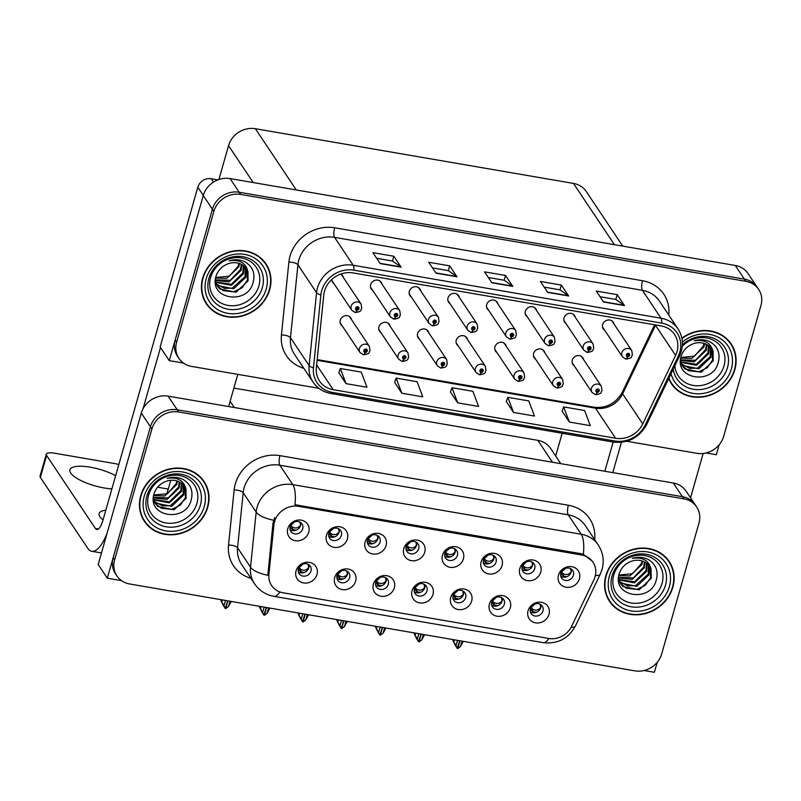 <?xml version="1.0" encoding="UTF-8"?>
<svg xmlns="http://www.w3.org/2000/svg" width="801" height="801" viewBox="0 0 801 801"><rect width="100%" height="100%" fill="white"/><g stroke="black" fill="none" stroke-linecap="round" stroke-linejoin="round"><path stroke-width="1.2" d="M290.162 526.607A6.728 6.038 146.2 0 0 290.853 531.423A6.728 6.038 146.2 0 0 297.321 533.776A6.728 6.038 146.2 0 0 302.728 528.77A6.728 6.038 146.2 0 0 302.037 523.944A6.728 6.038 146.2 0 0 295.579 521.591A6.728 6.038 146.2 0 0 290.162 526.607M300.635 522.512A6.728 6.038 -33.8 0 1 300.535 525.486A6.728 6.038 -33.8 0 1 290.062 529.581M287.809 528.62A11.214 10.073 146.2 0 0 295.349 540.695A11.214 10.073 146.2 0 0 308.745 532.214A11.214 10.073 146.2 0 0 301.206 520.139A11.214 10.073 146.2 0 0 287.809 528.62M375.749 582.147A6.728 6.038 146.2 0 0 376.44 586.973A6.728 6.038 146.2 0 0 382.898 589.326A6.728 6.038 146.2 0 0 388.315 584.309A6.728 6.038 146.2 0 0 387.624 579.493A6.728 6.038 146.2 0 0 381.156 577.141A6.728 6.038 146.2 0 0 375.749 582.147M386.222 578.062A6.728 6.038 -33.8 0 1 386.122 581.035A6.728 6.038 -33.8 0 1 375.649 585.12M373.386 584.169A11.214 10.073 146.2 0 0 380.926 596.244A11.214 10.073 146.2 0 0 394.322 587.764A11.214 10.073 146.2 0 0 386.783 575.689A11.214 10.073 146.2 0 0 373.386 584.169M337.081 575.498A6.728 6.038 146.2 0 0 337.772 580.314A6.728 6.038 146.2 0 0 344.23 582.667A6.728 6.038 146.2 0 0 349.647 577.661A6.728 6.038 146.2 0 0 348.956 572.845A6.728 6.038 146.2 0 0 342.488 570.492A6.728 6.038 146.2 0 0 337.081 575.498M347.554 571.403A6.728 6.038 -33.8 0 1 347.454 574.377A6.728 6.038 -33.8 0 1 336.981 578.472M334.718 577.511A11.214 10.073 146.2 0 0 342.257 589.596A11.214 10.073 146.2 0 0 355.654 581.115A11.214 10.073 146.2 0 0 348.115 569.04A11.214 10.073 146.2 0 0 334.718 577.511M491.754 602.102A6.728 6.038 146.2 0 0 492.445 606.918A6.728 6.038 146.2 0 0 498.903 609.271A6.728 6.038 146.2 0 0 504.32 604.264A6.728 6.038 146.2 0 0 503.629 599.448A6.728 6.038 146.2 0 0 497.161 597.095A6.728 6.038 146.2 0 0 491.754 602.102M502.227 598.007A6.728 6.038 -33.8 0 1 502.127 600.98A6.728 6.038 -33.8 0 1 491.654 605.075M489.391 604.114A11.214 10.073 146.2 0 0 496.93 616.199A11.214 10.073 146.2 0 0 510.327 607.719A11.214 10.073 146.2 0 0 502.788 595.634A11.214 10.073 146.2 0 0 489.391 604.114M444.835 553.211A6.728 6.038 146.2 0 0 445.526 558.027A6.728 6.038 146.2 0 0 451.994 560.38A6.728 6.038 146.2 0 0 457.401 555.363A6.728 6.038 146.2 0 0 456.71 550.547A6.728 6.038 146.2 0 0 450.242 548.194A6.728 6.038 146.2 0 0 444.835 553.211M455.308 549.116A6.728 6.038 -33.8 0 1 455.208 552.089A6.728 6.038 -33.8 0 1 444.735 556.184M442.472 555.223A11.214 10.073 146.2 0 0 450.022 567.298A11.214 10.073 146.2 0 0 463.419 558.818A11.214 10.073 146.2 0 0 455.869 546.743A11.214 10.073 146.2 0 0 442.472 555.223M522.172 566.507A6.728 6.038 146.2 0 0 522.863 571.323A6.728 6.038 146.2 0 0 529.321 573.676A6.728 6.038 146.2 0 0 534.738 568.67A6.728 6.038 146.2 0 0 534.047 563.854A6.728 6.038 146.2 0 0 527.579 561.501A6.728 6.038 146.2 0 0 522.172 566.507M532.645 562.412A6.728 6.038 -33.8 0 1 532.545 565.386A6.728 6.038 -33.8 0 1 522.072 569.481M519.809 568.52A11.214 10.073 146.2 0 0 527.348 580.605A11.214 10.073 146.2 0 0 540.755 572.124A11.214 10.073 146.2 0 0 533.206 560.039A11.214 10.073 146.2 0 0 519.809 568.52M298.413 568.85A6.728 6.038 146.2 0 0 299.103 573.666A6.728 6.038 146.2 0 0 305.561 576.019A6.728 6.038 146.2 0 0 310.978 571.013A6.728 6.038 146.2 0 0 310.287 566.187A6.728 6.038 146.2 0 0 303.819 563.834A6.728 6.038 146.2 0 0 298.413 568.85M308.886 564.755A6.728 6.038 -33.8 0 1 308.785 567.729A6.728 6.038 -33.8 0 1 298.312 571.824M296.05 570.863A11.214 10.073 146.2 0 0 303.589 582.938A11.214 10.073 146.2 0 0 316.996 574.467A11.214 10.073 146.2 0 0 309.446 562.382A11.214 10.073 146.2 0 0 296.05 570.863M406.167 546.552A6.728 6.038 146.2 0 0 406.858 551.378A6.728 6.038 146.2 0 0 413.326 553.731A6.728 6.038 146.2 0 0 418.733 548.715A6.728 6.038 146.2 0 0 418.042 543.899A6.728 6.038 146.2 0 0 411.584 541.546A6.728 6.038 146.2 0 0 406.167 546.552M416.64 542.467A6.728 6.038 -33.8 0 1 416.54 545.441A6.728 6.038 -33.8 0 1 406.067 549.526M403.804 548.565A11.214 10.073 146.2 0 0 411.354 560.65A11.214 10.073 146.2 0 0 424.75 552.169A11.214 10.073 146.2 0 0 417.201 540.094A11.214 10.073 146.2 0 0 403.804 548.565M328.831 533.256A6.728 6.038 146.2 0 0 329.521 538.072A6.728 6.038 146.2 0 0 335.989 540.425A6.728 6.038 146.2 0 0 341.396 535.418A6.728 6.038 146.2 0 0 340.705 530.592A6.728 6.038 146.2 0 0 334.247 528.239A6.728 6.038 146.2 0 0 328.831 533.256M339.304 529.161A6.728 6.038 -33.8 0 1 339.203 532.134A6.728 6.038 -33.8 0 1 328.73 536.229M326.468 535.268A11.214 10.073 146.2 0 0 334.017 547.343A11.214 10.073 146.2 0 0 347.414 538.873A11.214 10.073 146.2 0 0 339.874 526.788A11.214 10.073 146.2 0 0 326.468 535.268M367.499 539.904A6.728 6.038 146.2 0 0 368.19 544.72A6.728 6.038 146.2 0 0 374.658 547.073A6.728 6.038 146.2 0 0 380.064 542.067A6.728 6.038 146.2 0 0 379.374 537.251A6.728 6.038 146.2 0 0 372.916 534.898A6.728 6.038 146.2 0 0 367.499 539.904M377.972 535.809A6.728 6.038 -33.8 0 1 377.872 538.783A6.728 6.038 -33.8 0 1 367.399 542.878M365.136 541.917A11.214 10.073 146.2 0 0 372.685 554.002A11.214 10.073 146.2 0 0 386.082 545.521A11.214 10.073 146.2 0 0 378.533 533.446A11.214 10.073 146.2 0 0 365.136 541.917M453.086 595.453A6.728 6.038 146.2 0 0 453.777 600.269A6.728 6.038 146.2 0 0 460.235 602.622A6.728 6.038 146.2 0 0 465.651 597.616A6.728 6.038 146.2 0 0 464.96 592.79A6.728 6.038 146.2 0 0 458.492 590.437A6.728 6.038 146.2 0 0 453.086 595.453M463.559 591.358A6.728 6.038 -33.8 0 1 463.459 594.332A6.728 6.038 -33.8 0 1 452.986 598.427M450.723 597.466A11.214 10.073 146.2 0 0 458.262 609.541A11.214 10.073 146.2 0 0 471.659 601.07A11.214 10.073 146.2 0 0 464.119 588.985A11.214 10.073 146.2 0 0 450.723 597.466M414.417 588.805A6.728 6.038 146.2 0 0 415.108 593.621A6.728 6.038 146.2 0 0 421.566 595.974A6.728 6.038 146.2 0 0 426.983 590.958A6.728 6.038 146.2 0 0 426.292 586.142A6.728 6.038 146.2 0 0 419.824 583.789A6.728 6.038 146.2 0 0 414.417 588.805M424.89 584.71A6.728 6.038 -33.8 0 1 424.79 587.684A6.728 6.038 -33.8 0 1 414.317 591.779M412.054 590.818A11.214 10.073 146.2 0 0 419.594 602.893A11.214 10.073 146.2 0 0 432.991 594.412A11.214 10.073 146.2 0 0 425.451 582.337A11.214 10.073 146.2 0 0 412.054 590.818M560.84 573.156A6.728 6.038 146.2 0 0 561.531 577.982A6.728 6.038 146.2 0 0 567.989 580.335A6.728 6.038 146.2 0 0 573.406 575.318A6.728 6.038 146.2 0 0 572.715 570.502A6.728 6.038 146.2 0 0 566.247 568.149A6.728 6.038 146.2 0 0 560.84 573.156M571.313 569.06A6.728 6.038 -33.8 0 1 571.213 572.034A6.728 6.038 -33.8 0 1 560.74 576.129M558.477 575.168A11.214 10.073 146.2 0 0 566.017 587.253A11.214 10.073 146.2 0 0 579.423 578.773A11.214 10.073 146.2 0 0 571.874 566.697A11.214 10.073 146.2 0 0 558.477 575.168M483.504 559.859A6.728 6.038 146.2 0 0 484.194 564.675A6.728 6.038 146.2 0 0 490.653 567.028A6.728 6.038 146.2 0 0 496.069 562.022A6.728 6.038 146.2 0 0 495.378 557.196A6.728 6.038 146.2 0 0 488.91 554.843A6.728 6.038 146.2 0 0 483.504 559.859M493.977 555.764A6.728 6.038 -33.8 0 1 493.877 558.738A6.728 6.038 -33.8 0 1 483.404 562.833M481.141 561.871A11.214 10.073 146.2 0 0 488.69 573.947A11.214 10.073 146.2 0 0 502.087 565.476A11.214 10.073 146.2 0 0 494.537 553.391A11.214 10.073 146.2 0 0 481.141 561.871M530.422 608.75A6.728 6.038 146.2 0 0 531.113 613.576A6.728 6.038 146.2 0 0 537.571 615.929A6.728 6.038 146.2 0 0 542.978 610.913A6.728 6.038 146.2 0 0 542.297 606.097A6.728 6.038 146.2 0 0 535.829 603.744A6.728 6.038 146.2 0 0 530.422 608.75M540.895 604.665A6.728 6.038 -33.8 0 1 540.785 607.629A6.728 6.038 -33.8 0 1 530.322 611.724M528.059 610.762A11.214 10.073 146.2 0 0 535.599 622.848A11.214 10.073 146.2 0 0 548.995 614.367A11.214 10.073 146.2 0 0 541.456 602.292A11.214 10.073 146.2 0 0 528.059 610.762M274.573 521.601A20.185 18.123 146.2 0 0 273.942 524.865L268.896 574.307A20.185 18.123 146.2 0 0 271.599 585.501A20.185 18.123 146.2 0 0 283.103 592.79L548.695 638.467A20.185 18.123 146.2 0 0 571.604 626.372L593.881 579.884A20.185 18.123 146.2 0 0 593.02 562.272A20.185 18.123 146.2 0 0 581.506 554.983L298.693 506.342A20.185 18.123 146.2 0 0 274.573 521.601M166.848 494.017L170.753 480.3M233.872 388.074L537.821 440.35A22.428 20.135 -33.8 0 1 550.607 448.45L560.79 463.679M107.304 578.192L98.173 564.525L141.306 413.096A22.428 20.135 146.2 0 1 168.1 396.135L673.291 483.023A22.428 20.135 146.2 0 1 686.077 491.123L695.218 504.79A22.428 20.135 146.2 0 0 682.432 496.7L177.241 409.802A22.428 20.135 146.2 0 0 150.438 426.763L107.304 578.192L121.562 580.645M644.094 670.517L654.377 672.289L657.221 662.317M157.607 487.228L168.26 489.061M562.172 433.271L555.684 456.039M467.534 339.604A5.977 5.367 146.2 0 0 466.813 337.842A5.977 5.367 146.2 0 0 461.066 335.749A5.977 5.367 146.2 0 0 456.25 340.205A5.977 5.367 146.2 0 0 456.87 344.48A5.977 5.367 146.2 0 0 458.212 345.832M506.202 346.252A5.977 5.367 146.2 0 0 505.481 344.49A5.977 5.367 146.2 0 0 499.734 342.397A5.977 5.367 146.2 0 0 494.918 346.853A5.977 5.367 146.2 0 0 495.539 351.138A5.977 5.367 146.2 0 0 496.88 352.48M428.865 332.946A5.977 5.367 146.2 0 0 428.145 331.183A5.977 5.367 146.2 0 0 422.397 329.101A5.977 5.367 146.2 0 0 417.581 333.546A5.977 5.367 146.2 0 0 418.202 337.832A5.977 5.367 146.2 0 0 419.544 339.183M390.197 326.297A5.977 5.367 146.2 0 0 389.476 324.535A5.977 5.367 146.2 0 0 383.729 322.443A5.977 5.367 146.2 0 0 378.913 326.898A5.977 5.367 146.2 0 0 379.534 331.183A5.977 5.367 146.2 0 0 380.875 332.525M351.529 319.649A5.977 5.367 146.2 0 0 350.808 317.887A5.977 5.367 146.2 0 0 345.061 315.794A5.977 5.367 146.2 0 0 340.255 320.25A5.977 5.367 146.2 0 0 340.866 324.535A5.977 5.367 146.2 0 0 342.207 325.877M544.87 352.901A5.977 5.367 146.2 0 0 544.139 351.138A5.977 5.367 146.2 0 0 538.402 349.046A5.977 5.367 146.2 0 0 533.586 353.501A5.977 5.367 146.2 0 0 534.197 357.787A5.977 5.367 146.2 0 0 535.549 359.128M575.288 317.306A5.977 5.367 146.2 0 0 574.567 315.544A5.977 5.367 146.2 0 0 568.82 313.451A5.977 5.367 146.2 0 0 564.014 317.907A5.977 5.367 146.2 0 0 564.625 322.192A5.977 5.367 146.2 0 0 565.977 323.534M536.62 310.658A5.977 5.367 146.2 0 0 535.899 308.896A5.977 5.367 146.2 0 0 530.152 306.803A5.977 5.367 146.2 0 0 525.346 311.259A5.977 5.367 146.2 0 0 525.957 315.544A5.977 5.367 146.2 0 0 527.308 316.886M497.962 304.01A5.977 5.367 146.2 0 0 497.231 302.247A5.977 5.367 146.2 0 0 491.484 300.155A5.977 5.367 146.2 0 0 486.678 304.61A5.977 5.367 146.2 0 0 487.288 308.886A5.977 5.367 146.2 0 0 488.64 310.237M459.293 297.351A5.977 5.367 146.2 0 0 458.562 295.589A5.977 5.367 146.2 0 0 452.815 293.506A5.977 5.367 146.2 0 0 448.009 297.952A5.977 5.367 146.2 0 0 448.62 302.237A5.977 5.367 146.2 0 0 449.972 303.589M420.625 290.703A5.977 5.367 146.2 0 0 419.894 288.941A5.977 5.367 146.2 0 0 414.147 286.848A5.977 5.367 146.2 0 0 409.341 291.304A5.977 5.367 146.2 0 0 409.952 295.589A5.977 5.367 146.2 0 0 411.303 296.931M381.957 284.055A5.977 5.367 146.2 0 0 381.226 282.292A5.977 5.367 146.2 0 0 375.479 280.2A5.977 5.367 146.2 0 0 370.673 284.655A5.977 5.367 146.2 0 0 371.284 288.941A5.977 5.367 146.2 0 0 372.635 290.282M331.784 279.459A5.977 5.367 146.2 0 0 332.615 282.292A5.977 5.367 146.2 0 0 333.967 283.634M583.539 359.549A5.977 5.367 146.2 0 0 582.808 357.787A5.977 5.367 146.2 0 0 577.07 355.694A5.977 5.367 146.2 0 0 572.254 360.15A5.977 5.367 146.2 0 0 572.865 364.435A5.977 5.367 146.2 0 0 574.217 365.787M613.956 323.954A5.977 5.367 146.2 0 0 613.236 322.192A5.977 5.367 146.2 0 0 607.488 320.1A5.977 5.367 146.2 0 0 602.682 324.555A5.977 5.367 146.2 0 0 603.293 328.841A5.977 5.367 146.2 0 0 604.635 330.192M169.281 360.64L160.14 346.973L203.274 195.534A22.428 20.135 146.2 0 1 230.077 178.583L735.268 265.471A22.428 20.135 146.2 0 1 748.054 273.562L757.195 287.239A22.428 20.135 146.2 0 0 744.409 279.138L239.209 192.25A22.428 20.135 146.2 0 0 212.415 209.201L169.281 360.64L183.539 363.093M706.071 452.965L716.354 454.728L719.188 444.765M343.289 277.406A5.977 5.367 146.2 0 0 342.558 275.644A5.977 5.367 146.2 0 0 340.805 274.052M218.913 179.504L228.545 145.672A22.428 20.135 -33.8 0 1 255.349 128.711L573.486 183.429A22.428 20.135 -33.8 0 1 586.272 191.529L622.757 246.117M140.736 495.669A35.875 32.22 146.2 0 0 144.41 521.371A35.875 32.22 146.2 0 0 178.883 533.917A35.875 32.22 146.2 0 0 207.739 507.193A35.875 32.22 146.2 0 0 204.065 481.491A35.875 32.22 146.2 0 0 169.592 468.945A35.875 32.22 146.2 0 0 140.736 495.669M143.699 520.26A35.875 32.22 146.2 0 0 146.373 523.393M605.866 575.669A35.875 32.22 146.2 0 0 609.541 601.371A35.875 32.22 146.2 0 0 644.014 613.916A35.875 32.22 146.2 0 0 672.87 587.193A35.875 32.22 146.2 0 0 669.195 561.491A35.875 32.22 146.2 0 0 634.722 548.945A35.875 32.22 146.2 0 0 605.866 575.669M608.83 600.259A35.875 32.22 146.2 0 0 611.503 603.393M279.879 591.929A26.163 8.36 -80.2 0 1 273.982 596.355C265.792 594.833 259.314 590.637 254.528 583.759A29.897 26.854 -33.8 0 1 250.533 567.178L256.16 512.079A29.897 26.854 -33.8 0 1 257.091 507.253A29.897 26.854 -33.8 0 1 292.816 484.645A26.163 8.36 99.8 0 1 294.958 504.75L580.595 553.621L583.368 554.352L592.279 561.161M583.368 554.352A26.163 8.36 -80.2 0 0 581.226 534.247L292.816 484.645L279.849 465.231A29.897 26.854 146.2 0 0 244.115 487.839A29.897 26.854 146.2 0 0 243.184 492.675L237.567 547.774L250.533 567.178A26.163 9.242 5.8 0 0 267.844 575.288L272.951 523.373L274.683 517.576M696.68 506.973L695.218 504.79A22.428 20.135 146.2 0 0 682.432 496.7L177.241 409.802A22.428 20.135 146.2 0 0 150.438 426.763L113.161 557.636A22.428 20.135 146.2 0 0 115.454 573.696L116.916 575.889A22.428 20.135 146.2 0 0 129.702 583.979L634.903 670.868A22.428 20.135 146.2 0 0 661.696 653.916L698.983 523.043A22.428 20.135 146.2 0 0 696.68 506.973A22.428 20.135 146.2 0 0 683.894 498.883L178.703 411.994A22.428 20.135 146.2 0 0 151.9 428.946L114.623 559.829A22.428 20.135 146.2 0 0 116.916 575.889M670.307 564.084A35.875 32.22 146.2 0 0 668.434 560.42M205.176 484.084A35.875 32.22 146.2 0 0 203.304 480.42M202.703 278.117A35.875 32.22 146.2 0 0 206.378 303.819A35.875 32.22 146.2 0 0 240.851 316.365A35.875 32.22 146.2 0 0 269.707 289.642A35.875 32.22 146.2 0 0 266.032 263.94A35.875 32.22 146.2 0 0 231.559 251.394A35.875 32.22 146.2 0 0 202.703 278.117M205.677 302.708A35.875 32.22 146.2 0 0 208.34 305.842M668.725 378.553A35.875 32.22 146.2 0 0 671.508 383.819A35.875 32.22 146.2 0 0 705.981 396.365A35.875 32.22 146.2 0 0 734.837 369.641A35.875 32.22 146.2 0 0 731.163 343.939A35.875 32.22 146.2 0 0 681.891 338.172M670.807 382.708A35.875 32.22 146.2 0 0 673.471 385.842M324.535 291.013A23.92 21.477 -33.8 0 1 353.111 272.931L660.925 325.867A23.92 21.477 -33.8 0 1 674.562 334.498A23.92 21.477 -33.8 0 1 675.583 355.384L642.742 423.919A23.92 21.477 -33.8 0 1 615.589 438.247L333.186 389.676A23.92 21.477 -33.8 0 1 319.539 381.046A23.92 21.477 -33.8 0 1 316.345 367.779L323.784 294.878A23.92 21.477 -33.8 0 1 324.535 291.013M321.742 290.533A26.904 24.16 146.2 0 0 320.901 294.878L313.461 367.779A26.904 24.16 146.2 0 0 332.405 392.42L614.808 440.991A26.904 24.16 146.2 0 0 645.356 424.86L678.207 356.335A26.904 24.16 146.2 0 0 661.706 323.123L353.892 270.187A26.904 24.16 146.2 0 0 321.742 290.533M626.772 441.261L696.87 453.316A22.428 20.135 146.2 0 0 723.673 436.365L760.95 305.481A22.428 20.135 146.2 0 0 758.657 289.421L757.195 287.239A22.428 20.135 146.2 0 0 744.409 279.138L239.209 192.25A22.428 20.135 146.2 0 0 212.415 209.201L175.139 340.085A22.428 20.135 146.2 0 0 177.432 356.145L178.893 358.327A22.428 20.135 146.2 0 0 191.679 366.427L318.848 388.295M600.029 296.72L615.879 299.444L624.219 305.301A5.977 1.912 99.8 0 1 624.5 305.602L617.181 294.668L596.244 291.063L603.553 301.997L624.5 305.602M615.829 299.434L617.181 294.668M544.189 287.118L560.039 289.842L568.38 295.699A5.977 1.912 99.8 0 1 568.66 296L561.351 285.066L540.405 281.461L547.714 292.395L568.66 296M559.989 289.832L561.351 285.066M376.67 258.302L392.52 261.036L400.86 266.893A5.977 1.912 99.8 0 1 401.141 267.184L393.832 256.25L372.896 252.655L380.205 263.589L401.141 267.184M392.47 261.026L393.832 256.25M432.51 267.904L448.36 270.638L456.7 276.495A5.977 1.912 99.8 0 1 456.981 276.786L449.671 265.852L428.735 262.257L436.044 273.191L456.981 276.786M448.31 270.628L449.671 265.852M488.35 277.516L504.199 280.24L512.54 286.097A5.977 1.912 99.8 0 1 512.82 286.398L505.511 275.464L484.575 271.859L491.884 282.793L512.82 286.398M504.149 280.23L505.511 275.464M758.657 289.421A22.428 20.135 146.2 0 0 745.871 281.331L240.67 194.433A22.428 20.135 146.2 0 0 213.877 211.394L176.6 342.267A22.428 20.135 146.2 0 0 178.893 358.327M562.152 411.133L569.361 422.047L590.297 425.651L584.6 410.512L563.664 406.908L562.122 411.223M394.643 382.317L401.842 393.241L422.788 396.835L417.091 381.697L396.145 378.102L394.613 382.417M338.803 372.715L346.002 383.639L366.948 387.233L361.251 372.095L340.305 368.49L338.773 372.805M506.312 401.531L513.521 412.445L534.457 416.049L528.76 400.911L507.824 397.306L506.282 401.621M457.681 402.843L478.618 406.447L472.92 391.309L451.984 387.704L450.442 392.019L457.681 402.843L451.984 387.704M401.842 393.241L396.145 378.102M346.002 383.639L340.305 368.49M513.521 412.445L507.824 397.306M569.361 422.047L563.664 406.908M732.284 346.523A35.875 32.22 146.2 0 0 730.412 342.858M267.154 266.523A35.875 32.22 146.2 0 0 265.281 262.858M532.595 609.04L532.955 611.624L531.373 610.242L531.023 607.669L532.595 609.04C535.589 610.883 538.272 610.362 540.665 607.508L540.174 604.234M532.955 611.624L536.3 612.375M531.373 610.252L530.372 608.91M535.028 603.974L531.023 607.669L530.252 606.788M457.501 640.359L455.959 645.786L457.251 648.399L455.999 646.247M459.874 640.77L457.822 648.5L460.425 646.557L463.278 641.351M461.967 641.13L460.425 646.557M454.347 639.819L453.787 641.771L452.945 640.52L455.789 646.217M457.251 648.399L459.594 640.72M452.945 640.52L453.206 639.619M453.787 641.771L455.959 645.786M571.243 571.934L570.562 568.62M571.083 571.924C568.65 574.778 565.967 575.288 563.023 573.446L561.441 572.064L565.436 568.38M563.023 573.446L563.373 576.029L566.718 576.78M563.373 576.029L561.791 574.657L560.67 571.193M560.8 573.326L561.791 574.657M493.927 602.392L494.287 604.975L492.705 603.594L492.355 601.02L493.927 602.392C496.92 604.224 499.604 603.714 501.997 600.86L501.506 597.576M494.287 604.975L497.631 605.726M492.705 603.604L491.704 602.262M496.36 597.326L492.355 601.02L491.584 600.139M418.833 633.711L417.291 639.138L418.583 641.751L417.331 639.598M421.206 634.122L419.153 641.851L421.757 639.899L424.61 634.702M423.298 634.482L421.757 639.899M415.679 633.17L415.118 635.123L414.277 633.871L417.121 639.558M418.583 641.751L420.925 634.072M414.277 633.871L414.538 632.97M415.118 635.123L417.291 639.138M455.258 595.744L455.619 598.327L454.037 596.945L453.686 594.362L455.258 595.744C458.252 597.576 460.935 597.065 463.328 594.212L462.838 590.928M455.619 598.327L458.963 599.078M454.037 596.945L453.036 595.614M457.691 590.667L453.686 594.362L452.915 593.491M380.165 627.063L378.623 632.48L379.914 635.103L378.663 632.95M382.538 627.463L380.345 635.173L383.088 633.251L385.942 628.054M384.63 627.824L383.088 633.251M377.011 626.512L376.45 628.475L375.619 627.223L378.452 632.91M379.914 635.103L382.257 627.423M375.619 627.223L375.869 626.322M376.45 628.475L378.623 632.48M416.59 589.095L416.951 591.679L415.369 590.297L415.018 587.714L416.59 589.095C419.584 590.928 422.267 590.417 424.66 587.554L424.17 584.279M416.951 591.679L420.295 592.42M415.369 590.297L414.367 588.965M419.023 584.019L415.018 587.714L414.247 586.833M341.496 620.405L339.954 625.831L341.246 628.445L339.994 626.292M343.869 620.815L341.677 628.525L344.42 626.602L347.274 621.406M345.962 621.175L344.42 626.602M338.342 619.864L337.782 621.826L336.951 620.565L339.784 626.262M341.246 628.445L343.589 620.765M336.951 620.565L337.201 619.674M337.782 621.826L339.954 625.831M532.575 565.286L531.894 561.972M532.415 565.276C529.982 568.129 527.298 568.63 524.355 566.798L522.773 565.416L526.768 561.731M524.355 566.798L524.705 569.381L528.049 570.132M524.705 569.381L523.123 567.999L522.002 564.545M522.132 566.667L523.123 567.999M493.907 558.637L493.226 555.313M493.746 558.627C491.313 561.481 488.63 561.982 485.686 560.149L484.104 558.768L488.099 555.083M485.686 560.149L486.037 562.733L489.381 563.473M486.037 562.733L484.455 561.351L483.974 558.657M483.464 560.019L484.455 561.351M455.238 551.989L454.557 548.665M455.078 551.969C452.645 554.823 449.962 555.333 447.018 553.491L445.436 552.119L449.431 548.425M447.018 553.491L447.369 556.084L450.713 556.825M447.369 556.084L445.787 554.703L444.665 551.238M444.795 553.371L445.787 554.703M416.57 545.331L415.889 542.017M416.41 545.321C413.977 548.174 411.293 548.685 408.35 546.843L406.768 545.461L410.763 541.776M408.35 546.843L408.7 549.426L412.044 550.177M408.7 549.426L407.118 548.054L405.997 544.59M406.127 546.723L407.118 548.054M595.554 394.593A3.735 1.141 -82.7 0 0 595.774 394.693A3.735 1.141 -82.7 0 0 597.156 392.35A1.872 1.682 146.2 0 0 598.057 388.916A1.872 1.682 146.2 0 0 597.005 392.32L597.346 391.309A0.751 0.671 -33.8 0 1 597.476 389.947A0.751 0.671 -33.8 0 1 598.267 390.748A0.751 0.671 -33.8 0 1 597.406 391.319L597.156 392.35M596.855 390.578L597.346 391.309M597.005 392.32A3.735 1.242 102.3 0 1 595.293 394.613L591.999 392.37A5.607 5.036 -33.8 0 1 591.418 388.355A5.607 5.036 -33.8 0 1 595.934 384.18A5.607 5.036 -33.8 0 1 601.311 386.142L601.992 390.588C600.249 392.22 603.373 393.311 595.774 394.693M596.865 390.518L597.406 391.319M625.971 358.998A3.735 1.141 -82.7 0 0 626.192 359.098A3.735 1.141 -82.7 0 0 627.573 356.755A1.872 1.682 146.2 0 0 628.475 353.321A1.872 1.682 146.2 0 0 627.423 356.725L627.764 355.714A0.751 0.671 -33.8 0 1 627.894 354.352A0.751 0.671 -33.8 0 1 628.685 355.153A0.751 0.671 -33.8 0 1 627.824 355.724L627.573 356.755M627.273 354.983L627.764 355.714M627.423 356.725A3.735 1.242 102.3 0 1 625.721 359.018L622.417 356.775A5.607 5.036 -33.8 0 1 621.836 352.76A5.607 5.036 -33.8 0 1 626.352 348.585A5.607 5.036 -33.8 0 1 631.739 350.548L632.42 354.983C630.667 356.625 633.801 357.717 626.192 359.098M627.293 354.923L627.824 355.724M111.89 488.87A28.405 8.581 -164.1 0 1 104.16 487.969A28.405 8.581 -164.1 0 1 69.897 469.807A28.405 8.581 -164.1 0 1 90.273 467.193A28.405 8.581 -164.1 0 1 115.634 475.724M103.039 519.939A28.405 8.581 -164.1 0 1 99.134 513.541A28.405 8.581 -164.1 0 1 105.822 510.167M217.862 179.885L211.214 178.733L213.466 182.107M160.5 347.504L143.049 408.76M237.787 374.357L228.615 406.548M101.467 552.95L91.805 551.288A44.846 14.338 -80.2 0 1 87.689 548.204L40.36 477.406A11.214 3.384 -164.1 0 1 40.05 476.134L46.298 454.207A11.214 3.384 15.9 0 0 46.608 455.479L95.399 528.47L98.403 528.98M118.818 464.57A11.214 3.384 15.9 0 0 114.363 463.499L54.338 453.176A11.214 3.384 15.9 0 0 46.298 454.207M95.399 528.47A14.949 4.776 99.8 0 0 96.771 529.491A14.949 4.776 99.8 0 0 102.959 520.229L197.817 187.214A11.214 10.073 -33.8 0 1 211.214 178.733M91.805 551.288A44.846 14.338 -80.2 0 0 107.034 533.396M621.416 442.312L612.785 472.62M703.168 453.476L690.542 497.791M604.835 471.248L613.155 442.042M556.885 387.934A3.735 1.141 -82.7 0 0 557.106 388.044A3.735 1.141 -82.7 0 0 558.487 385.702A1.872 1.682 146.2 0 0 559.388 382.257A1.872 1.682 146.2 0 0 558.337 385.671L558.677 384.65A0.751 0.671 -33.8 0 1 558.808 383.299A0.751 0.671 -33.8 0 1 559.599 384.1A0.751 0.671 -33.8 0 1 558.738 384.66L558.487 385.702M558.187 383.919L558.677 384.65M558.337 385.671A3.735 1.242 102.3 0 1 556.625 387.954L553.331 385.722A5.607 5.036 -33.8 0 1 552.75 381.707A5.607 5.036 -33.8 0 1 557.266 377.531A5.607 5.036 -33.8 0 1 562.652 379.494L563.323 383.929C561.581 385.571 564.705 386.663 557.106 388.044M558.197 383.859L558.738 384.66M518.217 381.286A3.735 1.141 -82.7 0 0 518.437 381.386A3.735 1.141 -82.7 0 0 519.819 379.053A1.872 1.682 146.2 0 0 520.72 375.609A1.872 1.682 146.2 0 0 519.669 379.023L520.009 378.002A0.751 0.671 -33.8 0 1 520.139 376.65A0.751 0.671 -33.8 0 1 520.93 377.441A0.751 0.671 -33.8 0 1 520.069 378.012L519.819 379.053M519.519 377.271L520.009 378.002M519.669 379.023A3.735 1.242 102.3 0 1 517.957 381.306L514.663 379.073A5.607 5.036 -33.8 0 1 514.082 375.058A5.607 5.036 -33.8 0 1 518.597 370.883A5.607 5.036 -33.8 0 1 523.984 372.845L524.655 377.281C522.913 378.923 526.037 380.014 518.437 381.386M519.529 377.211L520.069 378.012M479.549 374.638A3.735 1.141 -82.7 0 0 479.769 374.738A3.735 1.141 -82.7 0 0 481.151 372.395A1.872 1.682 146.2 0 0 482.052 368.961A1.872 1.682 146.2 0 0 481 372.375L481.341 371.354A0.751 0.671 -33.8 0 1 481.471 370.002A0.751 0.671 -33.8 0 1 482.262 370.793A0.751 0.671 -33.8 0 1 481.401 371.364L481.151 372.395M480.85 370.623L481.341 371.354M481 372.375A3.735 1.242 102.3 0 1 479.298 374.658L475.994 372.425A5.607 5.036 -33.8 0 1 475.414 368.41A5.607 5.036 -33.8 0 1 479.929 364.235A5.607 5.036 -33.8 0 1 485.316 366.187L485.987 370.633C484.245 372.275 487.368 373.356 479.769 374.738M480.86 370.563L481.401 371.364M587.303 352.34A3.735 1.141 -82.7 0 0 587.523 352.45A3.735 1.141 -82.7 0 0 588.905 350.107A1.872 1.682 146.2 0 0 589.806 346.663A1.872 1.682 146.2 0 0 588.755 350.077L589.095 349.056A0.751 0.671 -33.8 0 1 589.226 347.704A0.751 0.671 -33.8 0 1 590.017 348.505A0.751 0.671 -33.8 0 1 589.156 349.066L588.905 350.107M588.605 348.325L589.095 349.056M588.755 350.077A3.735 1.242 102.3 0 1 587.053 352.36L583.749 350.127A5.607 5.036 -33.8 0 1 583.178 346.112A5.607 5.036 -33.8 0 1 587.684 341.937A5.607 5.036 -33.8 0 1 593.07 343.899L593.751 348.335C591.999 349.977 595.133 351.068 587.523 352.45M588.625 348.265L589.156 349.066M548.645 345.692A3.735 1.141 -82.7 0 0 548.855 345.792A3.735 1.141 -82.7 0 0 550.247 343.459A1.872 1.682 146.2 0 0 551.138 340.014A1.872 1.682 146.2 0 0 550.087 343.429L550.427 342.407A0.751 0.671 -33.8 0 1 550.557 341.056A0.751 0.671 -33.8 0 1 551.348 341.847A0.751 0.671 -33.8 0 1 550.487 342.417L550.247 343.459M549.937 341.677L550.427 342.407M550.087 343.429A3.735 1.242 102.3 0 1 548.385 345.712L545.08 343.479A5.607 5.036 -33.8 0 1 544.51 339.464A5.607 5.036 -33.8 0 1 549.015 335.289A5.607 5.036 -33.8 0 1 554.402 337.251L555.083 341.687C553.331 343.329 556.465 344.41 548.855 345.792M549.957 341.616L550.487 342.417M509.977 339.043A3.735 1.141 -82.7 0 0 510.187 339.143A3.735 1.141 -82.7 0 0 511.579 336.8A1.872 1.682 146.2 0 0 512.47 333.366A1.872 1.682 146.2 0 0 511.418 336.78L511.759 335.759A0.751 0.671 -33.8 0 1 511.889 334.397A0.751 0.671 -33.8 0 1 512.68 335.198A0.751 0.671 -33.8 0 1 511.819 335.769L511.579 336.8M511.268 335.028L511.759 335.759M511.418 336.78A3.735 1.242 102.3 0 1 509.716 339.063L506.412 336.831A5.607 5.036 -33.8 0 1 505.842 332.815A5.607 5.036 -33.8 0 1 510.347 328.64A5.607 5.036 -33.8 0 1 515.734 330.593L516.415 335.038C514.663 336.68 517.796 337.762 510.187 339.143M511.288 334.968L511.819 335.769M471.308 332.395A3.735 1.141 -82.7 0 0 471.519 332.495A3.735 1.141 -82.7 0 0 472.91 330.152A1.872 1.682 146.2 0 0 473.802 326.718A1.872 1.682 146.2 0 0 472.75 330.122L473.091 329.111A0.751 0.671 -33.8 0 1 473.221 327.749A0.751 0.671 -33.8 0 1 474.012 328.55A0.751 0.671 -33.8 0 1 473.151 329.121L472.91 330.152M472.6 328.38L473.091 329.111M472.75 330.122A3.735 1.242 102.3 0 1 471.048 332.415L467.744 330.172A5.607 5.036 -33.8 0 1 467.173 326.157A5.607 5.036 -33.8 0 1 471.679 321.982A5.607 5.036 -33.8 0 1 477.066 323.944L477.746 328.39C475.994 330.022 479.128 331.113 471.519 332.495M472.62 328.32L473.151 329.121M196.926 503.398A25.862 23.229 -33.8 0 1 166.017 522.963A25.862 23.229 -33.8 0 1 148.616 495.088A25.862 23.229 -33.8 0 1 179.524 475.534A25.862 23.229 -33.8 0 1 196.926 503.398M141.076 495.729A35.504 31.88 -33.8 0 1 169.632 469.286A35.504 31.88 -33.8 0 1 203.754 481.701A35.504 31.88 -33.8 0 1 207.389 507.133A35.504 31.88 -33.8 0 1 178.833 533.586A35.504 31.88 -33.8 0 1 144.721 521.161A35.504 31.88 -33.8 0 1 141.076 495.729M200.64 477.286A35.504 31.88 -33.8 0 1 202.293 479.519L203.754 481.701M185.952 489.091C183.699 480.36 177.421 476.795 167.129 478.387C172.776 476.715 178.082 477.046 183.029 479.399C190.948 484.285 193.602 491.393 190.968 500.735C184.971 523.083 146.193 516.685 154.182 493.436C155.995 488.139 159.509 484.295 164.726 481.912A16.901 15.169 146.2 0 1 184.631 486.577A16.901 15.169 146.2 0 1 185.952 489.091L186.122 498.332L174.027 509.806L157.867 506.512L155.444 503.729L153.351 498.963M176.851 480.91L176.26 483.574L167.449 493.716L153.752 495.028M177.502 481.121L176.841 484.445L164.746 495.919L153.632 495.659M179.814 482.162L179.164 487.919L167.069 499.393L153.371 497.902M179.274 481.872L178.583 487.048L168.28 497.882L153.402 497.381M181.737 483.444L181.487 491.383L169.391 502.868L153.612 499.914M181.286 483.103L180.906 490.522L169.341 501.826L153.462 499.393M183.349 484.945L183.809 494.858L171.704 506.342L155.544 503.048L154.403 501.907M182.968 484.545L183.229 493.987L170.403 505.671L162.673 505.942L154.182 501.426M184.36 486.187L185.542 497.461L180.255 505.251L171.624 509.396L161.191 508.204L155.164 503.288M154.863 502.858L153.402 500.064M144.721 521.161L143.259 518.978A35.504 31.88 -33.8 0 1 141.827 516.595M258.903 285.847A25.862 23.229 -33.8 0 1 227.995 305.401A25.862 23.229 -33.8 0 1 210.593 277.536A25.862 23.229 -33.8 0 1 241.501 257.982A25.862 23.229 -33.8 0 1 258.903 285.847M203.054 278.177A35.504 31.88 -33.8 0 1 231.609 251.724A35.504 31.88 -33.8 0 1 265.722 264.15A35.504 31.88 -33.8 0 1 269.356 289.582A35.504 31.88 -33.8 0 1 240.811 316.025A35.504 31.88 -33.8 0 1 206.688 303.609A35.504 31.88 -33.8 0 1 203.054 278.177M262.608 259.724A35.504 31.88 -33.8 0 1 264.26 261.957L265.722 264.15M247.92 271.529C245.667 262.808 239.399 259.244 229.096 260.836C234.753 259.154 240.05 259.494 244.996 261.837C252.926 266.723 255.569 273.842 252.936 283.184C246.938 305.531 208.16 299.133 216.15 275.884C217.962 270.588 221.476 266.743 226.693 264.35A16.901 15.169 146.2 0 1 246.598 269.016A16.901 15.169 146.2 0 1 247.92 271.529L248.1 280.771L236.005 292.255L219.834 288.961L217.411 286.167L215.319 281.401M238.828 263.359L238.237 266.022L229.426 276.165L215.729 277.476M239.479 263.569L238.818 266.883L226.713 278.368L215.599 278.097M241.782 264.6L241.131 270.358L229.036 281.842L215.339 280.35M241.241 264.32L240.55 269.496L230.257 280.33L215.369 279.829M243.714 265.892L243.454 273.832L231.359 285.306L215.589 282.363M243.264 265.552L242.873 272.961L231.309 284.275L215.429 281.832M245.316 267.384L245.777 277.306L233.682 288.781L217.512 285.486L216.38 284.355M244.946 266.993L245.196 276.435L232.37 288.12L224.65 288.39L216.16 283.864M246.328 268.635L247.519 279.909L242.222 287.699L233.602 291.834L223.169 290.653L217.131 285.727M216.831 285.306L215.369 282.513M206.688 303.609L205.226 301.416A35.504 31.88 -33.8 0 1 203.804 299.043M662.057 583.398A25.862 23.229 -33.8 0 1 631.148 602.953A25.862 23.229 -33.8 0 1 613.746 575.088A25.862 23.229 -33.8 0 1 644.655 555.534A25.862 23.229 -33.8 0 1 662.057 583.398M606.217 575.729A35.504 31.88 -33.8 0 1 634.772 549.286A35.504 31.88 -33.8 0 1 668.885 561.701A35.504 31.88 -33.8 0 1 672.52 587.133A35.504 31.88 -33.8 0 1 643.964 613.576A35.504 31.88 -33.8 0 1 609.851 601.161A35.504 31.88 -33.8 0 1 606.217 575.729M665.771 557.286A35.504 31.88 -33.8 0 1 667.423 559.519L668.885 561.701M651.083 569.09C648.83 560.36 642.552 556.795 632.259 558.387C637.906 556.715 643.213 557.045 648.159 559.398C656.079 564.274 658.732 571.393 656.099 580.735C650.102 603.083 611.323 596.685 619.313 573.436C621.125 568.139 624.64 564.294 629.856 561.912A16.901 15.169 146.2 0 1 649.761 566.577A16.901 15.169 146.2 0 1 651.083 569.09L651.253 578.332L639.158 589.806L622.998 586.512L620.575 583.729L618.482 578.963M641.981 560.91L641.391 563.574L632.58 573.716L618.883 575.028M642.632 561.121L641.971 564.445L629.876 575.919L618.762 575.659M644.945 562.162L644.294 567.909L632.199 579.393L618.502 577.901M644.404 561.871L643.714 567.048L633.411 577.881L618.532 577.381M646.868 563.443L646.617 571.383L634.522 582.868L618.742 579.914M646.417 563.103L646.037 570.522L634.472 581.826L618.592 579.393M648.48 564.945L648.94 574.858L636.835 586.332L620.675 583.048L619.533 581.906M648.099 564.545L648.359 573.987L635.533 585.671L627.804 585.942L619.313 581.426M649.491 566.187L650.672 577.461L645.386 585.251L636.755 589.386L626.322 588.204L620.294 583.288M619.994 582.858L618.532 580.064M609.851 601.161L608.39 598.978A35.504 31.88 -33.8 0 1 606.958 596.595M682.292 346.272A25.862 23.229 -33.8 0 1 712.63 339.844A25.862 23.229 -33.8 0 1 724.034 365.847A25.862 23.229 -33.8 0 1 697.351 385.762A25.862 23.229 -33.8 0 1 674.863 365.767M681.961 338.543A35.504 31.88 -33.8 0 1 730.852 344.15A35.504 31.88 -33.8 0 1 734.497 369.581A35.504 31.88 -33.8 0 1 705.941 396.024A35.504 31.88 -33.8 0 1 671.819 383.609A35.504 31.88 -33.8 0 1 668.945 378.092M727.739 339.724A35.504 31.88 -33.8 0 1 729.391 341.957L730.852 344.15M713.05 351.529C710.807 342.808 704.53 339.244 694.227 340.836C699.884 339.153 705.18 339.494 710.127 341.837C718.056 346.723 720.7 353.842 718.066 363.183C712.069 385.531 673.291 379.133 681.281 355.884C683.093 350.588 686.607 346.743 691.824 344.35A16.901 15.169 146.2 0 1 711.729 349.016A16.901 15.169 146.2 0 1 713.05 351.529L713.23 360.77L701.135 372.255L684.965 368.961L682.542 366.167L680.45 361.401M703.959 343.359L703.368 346.022L694.557 356.165L680.86 357.476M704.61 343.569L703.949 346.883L691.844 358.367L680.73 358.097M706.913 344.6L706.262 350.357L694.167 361.842L680.47 360.35M706.372 344.32L705.691 349.486L695.388 360.33L680.51 359.829M708.845 345.892L708.585 353.832L696.49 365.306L680.72 362.362M708.394 345.541L708.004 352.961L696.439 364.275L680.56 361.832M710.447 347.384L710.908 357.306L698.812 368.78L682.642 365.486L681.511 364.345M710.076 346.993L710.327 356.435L697.501 368.12L689.781 368.39L681.291 363.864M711.458 348.635L712.65 359.909L707.353 367.699L698.732 371.834L688.299 370.653L682.262 365.727M681.961 365.306L680.5 362.513M671.819 383.609L670.357 381.416A35.504 31.88 -33.8 0 1 668.935 379.043M440.88 367.989A3.735 1.141 -82.7 0 0 441.101 368.09A3.735 1.141 -82.7 0 0 442.482 365.747A1.872 1.682 146.2 0 0 443.384 362.312A1.872 1.682 146.2 0 0 442.332 365.727L442.673 364.705A0.751 0.671 -33.8 0 1 442.803 363.344A0.751 0.671 -33.8 0 1 443.594 364.145A0.751 0.671 -33.8 0 1 442.733 364.715L442.482 365.747M442.182 363.974L442.673 364.705M442.332 365.727A3.735 1.242 102.3 0 1 440.63 368.009L437.326 365.777A5.607 5.036 -33.8 0 1 436.745 361.752A5.607 5.036 -33.8 0 1 441.261 357.576A5.607 5.036 -33.8 0 1 446.648 359.539L447.318 363.984C445.576 365.616 448.71 366.708 441.101 368.09M442.202 363.914L442.733 364.715M402.212 361.331A3.735 1.141 -82.7 0 0 402.432 361.441A3.735 1.141 -82.7 0 0 403.814 359.098A1.872 1.682 146.2 0 0 404.715 355.664A1.872 1.682 146.2 0 0 403.664 359.068L404.004 358.057A0.751 0.671 -33.8 0 1 404.135 356.695A0.751 0.671 -33.8 0 1 404.926 357.496A0.751 0.671 -33.8 0 1 404.064 358.067L403.814 359.098M403.514 357.326L404.004 358.057M403.664 359.068A3.735 1.242 102.3 0 1 401.962 361.361L398.658 359.118A5.607 5.036 -33.8 0 1 398.077 355.103A5.607 5.036 -33.8 0 1 402.593 350.928A5.607 5.036 -33.8 0 1 407.979 352.891L408.65 357.326C406.908 358.968 410.042 360.06 402.432 361.441M403.534 357.266L404.064 358.067M363.544 354.683A3.735 1.141 -82.7 0 0 363.764 354.783A3.735 1.141 -82.7 0 0 365.146 352.45A1.872 1.682 146.2 0 0 366.047 349.006A1.872 1.682 146.2 0 0 364.996 352.42L365.336 351.399A0.751 0.671 -33.8 0 1 365.466 350.047A0.751 0.671 -33.8 0 1 366.257 350.838A0.751 0.671 -33.8 0 1 365.396 351.409L365.146 352.45M364.845 350.668L365.336 351.399M364.996 352.42A3.735 1.242 102.3 0 1 363.294 354.703L359.989 352.47A5.607 5.036 -33.8 0 1 359.409 348.455A5.607 5.036 -33.8 0 1 363.924 344.28A5.607 5.036 -33.8 0 1 369.311 346.242L369.992 350.678C368.24 352.32 371.374 353.411 363.764 354.783M364.866 350.608L365.396 351.409M377.922 582.447L378.282 585.02L376.7 583.639L376.35 581.065L377.922 582.447C380.916 584.279 383.599 583.769 385.992 580.905L385.501 577.631M378.282 585.02L381.626 585.771M376.7 583.649L375.699 582.317M380.355 577.371L376.35 581.065L375.579 580.184M302.828 613.756L301.286 619.183L302.578 621.796L301.326 619.644M305.201 614.167L303.158 621.896L305.752 619.954L308.605 614.747M307.294 614.527L305.752 619.954M299.674 613.216L299.113 615.178L298.282 613.916L301.116 619.614M302.578 621.796L304.921 614.117M298.282 613.916L298.533 613.015M299.113 615.178L301.286 619.183M337.041 575.659L338.032 577L337.682 574.417L339.264 575.789C342.247 577.621 344.931 577.11 347.324 574.257L346.843 570.983M338.032 576.99L339.614 578.372L342.958 579.123M341.687 570.723L337.682 574.417L336.911 573.536M264.16 607.108L262.618 612.535L263.909 615.148L262.658 612.995M266.533 607.518L264.49 615.248L267.083 613.306L269.947 608.099M268.625 607.879L267.083 613.306M261.006 606.567L260.455 608.52L259.614 607.268L262.448 612.955M263.909 615.148L266.252 607.468M259.614 607.268L259.864 606.367M260.455 608.52L262.618 612.535M300.595 569.141L300.946 571.724L299.364 570.342L299.013 567.759L300.595 569.141C303.579 570.973 306.262 570.462 308.655 567.609L308.175 564.325M300.946 571.724L304.29 572.475M299.364 570.342L298.373 569.01M303.018 564.074L299.013 567.759L298.242 566.888M225.492 600.46L223.95 605.886L225.241 608.5L223.99 606.347M227.864 600.86L225.672 608.57L228.415 606.647L231.279 601.451M229.957 601.221L228.415 606.647M222.338 599.919L221.787 601.871L220.946 600.62L223.779 606.307M225.241 608.5L227.584 600.82M220.946 600.62L221.196 599.719M221.787 601.871L223.95 605.886M432.64 325.737A3.735 1.141 -82.7 0 0 432.85 325.847A3.735 1.141 -82.7 0 0 434.242 323.504A1.872 1.682 146.2 0 0 435.133 320.07A1.872 1.682 146.2 0 0 434.082 323.474L434.422 322.453A0.751 0.671 -33.8 0 1 434.553 321.101A0.751 0.671 -33.8 0 1 435.344 321.902A0.751 0.671 -33.8 0 1 434.482 322.473L434.242 323.504M433.932 321.732L434.422 322.453M434.082 323.474A3.735 1.242 102.3 0 1 432.38 325.757L429.076 323.524A5.607 5.036 -33.8 0 1 428.505 319.509A5.607 5.036 -33.8 0 1 433.011 315.334A5.607 5.036 -33.8 0 1 438.397 317.296L439.078 321.732C437.326 323.374 440.46 324.465 432.85 325.847M433.952 321.662L434.482 322.473M393.972 319.088A3.735 1.141 -82.7 0 0 394.182 319.188A3.735 1.141 -82.7 0 0 395.574 316.856A1.872 1.682 146.2 0 0 396.475 313.411A1.872 1.682 146.2 0 0 395.424 316.826L395.754 315.804A0.751 0.671 -33.8 0 1 395.884 314.453A0.751 0.671 -33.8 0 1 396.685 315.244A0.751 0.671 -33.8 0 1 395.814 315.814L395.574 316.856M395.263 315.073L395.754 315.804M395.424 316.826A3.735 1.242 102.3 0 1 393.712 319.108L390.407 316.876A5.607 5.036 -33.8 0 1 389.837 312.861A5.607 5.036 -33.8 0 1 394.342 308.685A5.607 5.036 -33.8 0 1 399.729 310.648L400.41 315.083C398.658 316.725 401.792 317.817 394.182 319.188M395.283 315.013L395.814 315.814M355.304 312.44A3.735 1.141 -82.7 0 0 355.514 312.54A3.735 1.141 -82.7 0 0 356.906 310.197A1.872 1.682 146.2 0 0 357.807 306.763A1.872 1.682 146.2 0 0 356.755 310.177L357.086 309.156A0.751 0.671 -33.8 0 1 357.216 307.804A0.751 0.671 -33.8 0 1 358.017 308.595A0.751 0.671 -33.8 0 1 357.146 309.166L356.906 310.197M356.605 308.425L357.086 309.156M356.755 310.177A3.735 1.242 102.3 0 1 355.043 312.46L351.739 310.227A5.607 5.036 -33.8 0 1 351.168 306.212A5.607 5.036 -33.8 0 1 355.674 302.037A5.607 5.036 -33.8 0 1 361.061 304L361.742 308.435C359.989 310.077 363.123 311.158 355.514 312.54M356.615 308.365L357.146 309.166M377.902 538.683L377.221 535.368M377.742 538.673C375.309 541.526 372.625 542.037 369.682 540.194L368.1 538.813L372.095 535.128M369.682 540.194L370.032 542.778L373.376 543.529M370.032 542.778L368.45 541.406L367.329 537.942M367.459 540.064L368.45 541.406M339.234 532.034L338.553 528.72M339.073 532.024C336.64 534.878 333.957 535.378 331.013 533.546L329.431 532.164L333.426 528.48M331.013 533.546L331.364 536.129L334.708 536.88M331.364 536.129L329.782 534.748L329.311 532.054M328.79 533.416L329.782 534.748M300.565 525.386L299.884 522.062M300.405 525.366C297.972 528.219 295.289 528.73 292.345 526.898L290.763 525.516L294.758 521.831M292.345 526.898L292.695 529.481L296.04 530.222M292.695 529.481L291.123 528.099L290.002 524.635M290.122 526.768L291.123 528.099M273.942 524.865L272.951 523.373M141.306 413.096L151.9 428.946M168.1 396.135L178.703 411.994M673.291 483.023L683.894 498.883M230.127 401.251L234.323 407.529M537.821 440.35L552.46 462.247M581.506 554.983L580.595 553.621M298.693 506.342L297.782 504.98M268.896 574.307L267.904 572.815M735.268 265.471L745.871 281.331M203.274 195.534L213.877 211.394M230.077 178.583L240.67 194.433M255.349 128.711L296.29 189.967M228.545 145.672L253.206 182.558M573.486 183.429L614.427 244.685M568.37 505.251A7.479 2.393 -80.2 0 0 568.249 514.833L279.849 465.231A7.479 2.393 -80.2 0 1 279.97 455.649L568.37 505.251A37.377 33.562 -33.8 0 1 594.662 539.634M585.301 525.626A29.897 26.854 146.2 0 0 568.249 514.833L581.226 534.247A29.897 26.854 -33.8 0 1 598.277 545.04L585.301 525.626M273.612 520.219A26.163 9.242 5.8 0 1 256.16 512.079L243.184 492.675A7.479 2.643 -174.2 0 0 234.152 489.942A37.377 33.562 -33.8 0 1 279.97 455.649M548.915 638.507A26.163 8.36 99.8 0 1 543.178 642.652L273.982 596.355M571.133 627.293A26.163 6.338 25.6 0 0 575.448 625.941C568.43 638.667 557.666 644.234 543.178 642.652M595.393 575.468A26.163 6.338 25.6 0 0 600.279 574.147L575.448 625.941M250.923 578.362A37.377 33.562 -33.8 0 1 228.525 545.04L234.152 489.942M114.623 559.829L113.161 557.636M228.525 545.04A7.479 2.643 -174.2 0 1 237.567 547.774A29.897 26.854 146.2 0 0 241.562 564.355L254.528 583.759M675.583 355.384L655.488 325.316A23.92 21.477 146.2 0 0 655.649 324.966M615.589 438.247L595.483 408.18A23.92 21.477 146.2 0 0 622.647 393.842L655.488 325.316A13.457 3.254 -154.4 0 1 655.238 324.886M303.829 368.3A37.377 33.562 -33.8 0 1 281.431 334.988L288.881 262.087A37.377 33.562 -33.8 0 1 334.698 227.784L642.512 280.73A7.479 2.393 -80.2 0 0 642.382 290.312L334.578 237.376A29.897 26.854 146.2 0 0 298.853 259.985A29.897 26.854 146.2 0 0 297.922 264.811L290.473 337.712A29.897 26.854 146.2 0 0 294.468 354.292L313.111 382.177A29.897 26.854 -33.8 0 1 309.116 365.596A7.479 2.643 5.8 0 0 313.461 367.779M642.512 280.73A37.377 33.562 -33.8 0 1 668.795 315.113M659.433 301.106A29.897 26.854 146.2 0 0 642.382 290.312L661.025 318.197A29.897 26.854 -33.8 0 1 678.067 328.991L659.433 301.106M281.431 334.988A7.479 2.643 -174.2 0 1 290.473 337.712L309.116 365.596L316.555 292.695A29.897 26.854 -33.8 0 1 317.486 287.869A29.897 26.854 -33.8 0 1 353.211 265.261A7.479 2.393 99.8 0 1 353.892 270.187M320.901 294.878A7.479 2.643 5.8 0 1 316.555 292.695L297.922 264.811A7.479 2.643 -174.2 0 0 288.881 262.087M313.111 382.177C317.346 388.305 323.254 392.079 330.843 393.491A7.479 2.393 -80.2 0 0 332.405 392.42M614.808 440.991A7.479 2.393 99.8 0 1 613.246 442.062C628.114 443.584 639.268 437.726 646.717 424.48L679.558 355.954C683.814 346.412 683.323 337.431 678.067 328.991M645.356 424.86A7.479 1.812 25.6 0 0 646.717 424.48M678.207 356.335A7.479 1.812 25.6 0 0 679.558 355.954M661.706 323.123A7.479 2.393 -80.2 0 0 661.025 318.197L353.211 265.261L334.578 237.376A7.479 2.393 -80.2 0 1 334.698 227.784M176.6 342.267L175.139 340.085M642.742 423.919L622.647 393.842A13.457 3.254 -154.4 0 1 622.277 392.3L654.627 324.785M333.186 389.676L316.635 364.936M317.106 360.3L595.483 408.18A13.457 4.305 -80.2 0 0 594.252 407.258C606.417 408.45 615.749 403.464 622.277 392.3M512.54 286.097L491.694 282.513M456.7 276.495L435.854 272.911M400.86 266.893L380.014 263.309M568.38 295.699L547.534 292.115M624.219 305.301L603.363 301.717M530.522 608.41L530.713 609.501M531.764 606.227L533.887 604.485M561.131 573.906L560.95 572.815M564.264 568.91L562.202 570.622M491.864 601.761L492.044 602.843M493.096 599.579L495.218 597.826M453.196 595.113L453.376 596.194M454.427 592.93L456.55 591.178M414.528 588.455L414.708 589.546M415.769 586.272L417.882 584.53M522.462 567.248L522.282 566.167M525.596 562.262L523.534 563.964M483.794 560.6L483.614 559.509M486.928 555.614L484.865 557.316M445.126 553.952L444.945 552.86M448.26 548.965L446.197 550.667M406.467 547.303L406.277 546.212M409.591 542.307L407.529 544.019M46.608 455.479L40.36 477.406M203.314 195.424L197.817 187.214M200.38 505.141A28.636 25.722 -33.8 0 1 166.157 526.798A28.636 25.722 -33.8 0 1 146.893 495.949A28.636 25.722 -33.8 0 1 147.324 494.567A28.636 25.722 -33.8 0 1 178.172 473.942A28.636 25.722 -33.8 0 1 200.38 505.141M144.22 496.27A32.14 28.866 -33.8 0 1 182.628 471.969A32.14 28.866 -33.8 0 1 204.245 506.592A32.14 28.866 -33.8 0 1 165.837 530.893A32.14 28.866 -33.8 0 1 144.22 496.27M262.358 287.589A28.636 25.722 -33.8 0 1 228.135 309.246A28.636 25.722 -33.8 0 1 208.871 278.388A28.636 25.722 -33.8 0 1 209.301 277.016A28.636 25.722 -33.8 0 1 240.15 256.39A28.636 25.722 -33.8 0 1 262.358 287.589M206.197 278.718A32.14 28.866 -33.8 0 1 244.595 254.418A32.14 28.866 -33.8 0 1 266.222 289.041A32.14 28.866 -33.8 0 1 227.814 313.341A32.14 28.866 -33.8 0 1 206.197 278.718M665.511 585.141A28.636 25.722 -33.8 0 1 631.288 606.798A28.636 25.722 -33.8 0 1 612.024 575.939A28.636 25.722 -33.8 0 1 612.465 574.567A28.636 25.722 -33.8 0 1 643.313 553.942A28.636 25.722 -33.8 0 1 665.511 585.141M609.351 576.269A32.14 28.866 -33.8 0 1 647.759 551.969A32.14 28.866 -33.8 0 1 669.376 586.592A32.14 28.866 -33.8 0 1 630.978 610.893A32.14 28.866 -33.8 0 1 609.351 576.269M705.28 336.39L693.165 338.212L682.402 344.841A28.636 25.722 -33.8 0 1 705.28 336.39A28.636 25.722 -33.8 0 1 727.488 367.589A28.636 25.722 -33.8 0 1 698.832 389.626A28.636 25.722 -33.8 0 1 673.23 369.171M682.392 342.047A32.14 28.866 -33.8 0 1 718.807 337.561A32.14 28.866 -33.8 0 1 731.353 369.041A32.14 28.866 -33.8 0 1 700.775 393.691A32.14 28.866 -33.8 0 1 671.038 373.727M375.859 581.806L376.039 582.898M377.101 579.624L379.213 577.881M339.264 575.789L339.614 578.372M337.191 575.158L337.371 576.239M338.433 572.975L340.545 571.233M298.523 568.51L298.703 569.591M299.764 566.327L301.877 564.575M367.799 540.645L367.609 539.564M370.923 535.659L368.86 537.371M329.131 533.997L328.941 532.905M332.255 529.01L330.192 530.713M290.463 527.348L290.272 526.257M293.587 522.362L291.524 524.064M593.02 562.272L592.239 561.111M600.279 574.147L602.062 569.421C604.375 560.77 603.113 552.64 598.277 545.04M330.843 393.491L613.246 442.062M317.186 359.599L594.252 407.258M581.466 356.445L601.311 386.142M572.144 362.673L591.999 392.37M611.884 320.851L631.739 350.548M602.562 327.078L622.417 356.775M542.798 349.797L562.652 379.494M533.476 356.024L553.331 385.722M504.129 343.148L523.984 372.845M494.808 349.376L514.663 379.073M465.461 336.49L485.316 366.187M456.139 342.728L475.994 372.425M573.216 314.202L593.07 343.899M563.894 320.43L583.749 350.127M534.547 307.544L554.402 337.251M525.226 313.782L545.08 343.479M495.879 300.896L515.734 330.593M486.557 307.133L506.412 336.831M457.211 294.247L477.066 323.944M447.889 300.475L467.744 330.172M147.324 494.567C153.121 480.97 163.404 474.102 178.172 473.942M209.301 277.016C215.089 263.419 225.371 256.54 240.15 256.39M612.465 574.567C618.252 560.97 628.535 554.102 643.313 553.942M426.793 329.842L446.648 359.539M417.471 336.07L437.326 365.777M388.125 323.193L407.979 352.891M378.803 329.421L398.658 359.118M349.456 316.545L369.311 346.242M340.135 322.773L359.989 352.47M418.543 287.599L438.397 317.296M409.221 293.827L429.076 323.524M379.874 280.951L399.729 310.648M370.553 287.179L390.407 316.876M341.206 274.292L361.061 304M331.884 280.53L351.739 310.227"/></g></svg>
